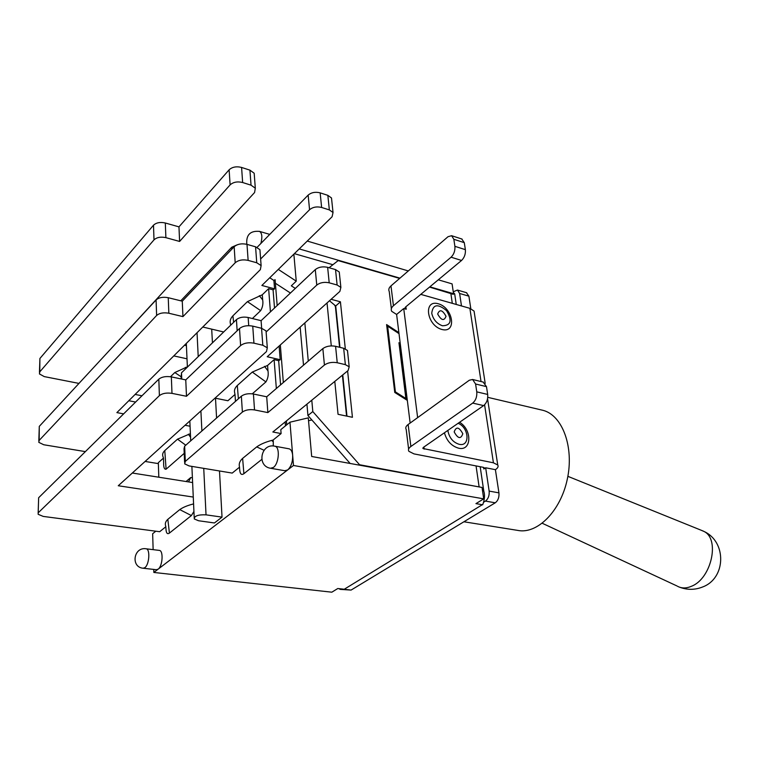 <?xml version="1.0" encoding="UTF-8"?>
<svg xmlns="http://www.w3.org/2000/svg" width="759" height="759" viewBox="0 0 759 759"><rect width="100%" height="100%" fill="white"/><g stroke="black" fill="none" stroke-linecap="round" stroke-linejoin="round"><path stroke-width="1.14" d="M677.626 586.337C681.829 588.529 686.553 588.462 691.791 586.138C711.496 578.301 720.073 539.042 704.039 531.48L701.269 530.275M540.987 409.86L543.131 410.363C562.504 415.429 574.269 447.136 567.296 479.223C560.559 511.367 537.059 534.621 517.515 530.361L463.91 521.775M341.806 588.975L340.231 589.373L338.931 588.652M484.584 404.794L493.426 462.81L497.743 464.992C498.635 466.491 497.857 468.047 495.399 469.669L485.665 467.781L489.147 491.092C489.498 495.57 488.265 498.9 485.456 501.092L483.54 502.259M485.665 467.781L483.787 468.977L484.346 467.848L483.274 467.316L413.987 453.891L408.883 451.311C407.944 449.764 408.608 448.161 410.866 446.501L408.143 424.499C405.904 426.188 405.259 427.839 406.198 429.433L408.608 449.091M453.256 291.779L457.449 290.052L459.622 293.477L461.481 305.943M459.574 422.279C472.335 429.803 471.737 451.453 458.626 448.199C451.491 446.083 446.757 440.951 444.413 432.791M441.909 329.472C426.577 325.459 423.067 299.245 438.285 303.761C453.284 307.822 457.079 333.581 441.909 329.472M408.143 424.499L469.318 380.231L472.61 379.491L475.589 384.007L476.766 391.853C477.136 396.672 475.779 400.42 472.705 403.086L410.866 446.501M493.426 462.81L422.962 448.512L423.456 447.326L483.625 405.6C486.718 402.953 488.065 399.234 487.686 394.443L486.481 386.635L483.122 382.052M448.038 236.694L451.633 235.707L453.835 239.294L454.897 246.324C455.22 250.698 453.948 254.322 451.083 257.197L393.437 305.735L390.98 285.887L448.038 236.694M417.64 417.63L403.722 308.552L406.217 309.236L405.031 308.467L405.467 307.101L461.557 260.46C464.432 257.605 465.703 253.999 465.371 249.654L464.29 242.652L461.738 238.971M474.403 313.277L474.071 311.095L469.878 308.334L481.035 381.549M420.78 294.369L469.878 308.334M390.98 285.887C388.883 287.775 388.314 289.653 389.244 291.532L391.359 308.685M403.722 308.552L396.615 314.463L391.672 311.294C390.733 309.444 391.321 307.594 393.437 305.735M398.883 332.622L399.006 333.618L387.65 326.19L395.42 392.137L405.875 398.503L398.949 342.726L400.24 343.561L406.957 400.154L394.765 392.46L386.597 324.577L398.883 332.622L396.615 314.463M400.24 343.561L399.006 333.618M410.145 423.048L400.373 344.577M340.231 589.373L351.085 590.075L495.257 502.8C498.075 500.627 499.299 497.316 498.938 492.857L495.399 469.669M470.798 308.638L468.901 296.171L466.453 292.689M153.745 569.421L153.84 572.447L331.825 592.191L337.802 588.519L344.244 589.25L482.847 504.384C484.669 499.242 484.982 494.811 483.787 491.111L480.181 466.719M429.85 286.826L453.531 293.705L453.275 294.331L429.528 287.092M399.642 278.42L338.163 260.593L329.074 267.737M350.155 463.474L307.936 415.496L312.812 411.568L311.788 400.192M308.277 361.094L304.843 322.907M312.812 411.568L359.548 464.736L481.642 487.382M347.613 370.942L352.432 417.289L338.049 414.31L334.795 381.407M331.104 299.293L340.421 301.797L345.307 348.817M280.574 384.87L278.667 360.677L274.113 359.633L267.576 365.449L267.984 370.895L264.53 366.331M278.667 360.677L280.204 359.728L267.215 356.749L339.871 291.409L340.876 287.395L337.119 285.004L329.197 282.813L327.641 267.329C322.727 266.286 318.609 267.045 315.289 269.597L316.769 285.09C320.118 282.557 324.254 281.798 329.197 282.813M266.115 331.996L316.769 285.09M235.461 401.378L235.005 394.443L227.918 400.743L215.044 398.133M235.005 394.443L234.711 392.934C234 390.325 234.873 387.849 237.311 385.506L252.282 372.071L267.576 365.449M184.646 446.197L241.362 396.17L242.387 412.071L185.3 461.406L184.646 446.197L184.02 448.673L184.598 462.259M253.43 394.016L266.703 396.786L267.861 412.592L254.521 409.917L253.43 394.016C248.449 393.266 244.436 393.978 241.362 396.17M266.703 396.786L322.85 348.59L324.425 365.032C327.888 362.631 332.157 361.863 337.233 362.736L335.582 346.303C330.535 345.402 326.294 346.161 322.85 348.59M335.582 346.303L343.666 348.267L345.354 364.643L349.187 366.796L348.115 370.525L272.851 431.994L281.105 433.569L273.155 440.002L273.287 441.899L271.694 440.429L273.155 440.002M347.707 352.603L347.48 350.478L343.666 348.267M261.77 459.432L243.895 473.692C241.334 475.466 239.91 473.92 239.635 469.024L239.521 467.183L232.216 473.085L189.057 465.922L184.665 463.844L185.3 461.406M239.521 467.183L239.417 466.538C238.772 463.654 239.844 460.941 242.624 458.389L256.713 446.909L264.009 450.258M243.895 473.692L242.624 458.389M256.713 446.909C260.403 444.271 265.394 442.108 271.694 440.419M273.287 441.899L273.259 446.007M345.354 364.643L337.233 362.736M267.861 412.592L324.425 365.032M242.387 412.071C245.48 409.917 249.521 409.196 254.521 409.917M288.856 448.778L289.16 448.835C291.114 449.451 292.272 451.614 292.661 455.315L289.966 422.194L280.802 429.632L281.105 433.569M285.469 425.846L285.156 421.947M233.63 322.319L232.909 315.82L247.425 301.646L260.66 310.64L252.396 318.524M247.425 301.646L262.291 294.777L262.68 299.938L259.331 295.678M262.68 299.938C263.307 303.695 262.633 307.262 260.66 310.64M269.749 277.766L273.895 280.469L275.1 279.682L277.168 305.535M280.327 344.956L283.335 382.508M286.409 420.922L286.722 424.831M230.689 325.175L230.413 323.742C229.711 320.934 230.537 318.296 232.909 315.82M274.511 308.04L273.069 289.824L274.568 288.837L261.874 285.46L332.091 216.761L333.03 212.501L329.349 209.911L321.626 207.473L320.156 192.852C315.364 191.685 311.37 192.425 308.154 195.101L309.558 209.721C312.784 207.065 316.807 206.315 321.626 207.473M274.568 288.837L273.895 280.469M280.204 359.728L279.122 346.047M248.724 325.668L248.155 317.48C243.307 316.588 239.408 317.3 236.438 319.615L237.15 330.782M248.155 317.48L261.096 320.678L261.656 328.296M237.396 244.74L231.77 247.206L231.893 249.113M273.069 289.824L268.629 288.648L262.291 294.777M260.622 258.999L309.558 209.721M223.668 331.977L202.767 327.015M181.762 379.064L181.496 372.821L181.04 378.912M181.496 372.821L236.438 319.615M261.096 320.678L315.289 269.597M327.641 267.329L335.525 269.578L337.119 285.004M339.501 274.312L339.264 272.016L335.525 269.578M180.775 300.811L231.77 247.206M257.083 247.358L308.154 195.101M320.156 192.852L327.841 195.338L329.349 209.911M331.759 200.423L331.503 197.976L327.841 195.338M238.383 398.798L237.311 385.506M252.282 372.071L265.916 381.91L252.292 393.826M267.984 370.895C268.639 374.88 267.946 378.551 265.916 381.91M190.063 426.216L185.054 425.287M123.641 413.864L116.877 412.611L260.346 269.644L261.115 265.574L256.741 262.766L248.127 260.384L246.998 244.37C241.685 243.222 237.406 244.018 234.151 246.741L235.205 262.766C238.468 260.062 242.776 259.265 248.127 260.384M182.947 316.617L168.849 313.239L168.242 297.708L182.264 301.181L182.947 316.617L235.205 262.766M156.62 315.478L39.164 440.41L39.288 426.368L156.079 299.938L156.62 315.478C159.523 313.04 163.602 312.3 168.849 313.239M85.378 451.614L43.747 444.755L38.804 442.345L39.164 440.41M158.356 463.626L145.111 461.444M184.219 453.351L166.098 469.195C164.38 469.508 163.565 467.478 163.64 463.123L163.47 458.094L158.327 462.677L158.811 477.212M163.47 458.094L163.052 456.842C162.141 454.66 162.72 452.573 164.779 450.59L177.511 439.167L190.405 433.674M135.624 402.042L128.802 400.724M186.05 481.51L190.765 477.544L188.526 481.908M39.288 426.368L38.823 440.875M168.242 297.708C163.024 296.741 158.973 297.481 156.079 299.938M182.264 301.181L234.151 246.741M246.998 244.37L255.574 246.808L256.741 262.766M260.128 252.358L259.92 249.664L255.574 246.808M190.765 477.544L192.397 477.791M177.511 439.167L185.775 445.201M190.566 437.279L188.412 434.214M170.5 376.739L174.807 372.536L180.936 376.635M174.807 372.536L187.378 366.825M186.145 368.314L185.433 367.375M187.018 358.808L173.783 355.905M116.07 343.248L254.578 192.53L255.309 188.213L251.039 185.177L242.643 182.521L241.59 167.445C236.419 166.164 232.263 166.952 229.123 169.798L230.11 184.883C233.269 182.056 237.453 181.268 242.643 182.521M179.608 241.447L165.889 237.652L165.31 222.994L178.963 226.865L179.608 241.447L230.11 184.883M154.001 239.863L39.781 371.853L39.904 358.485L153.498 225.195L154.001 239.863C156.819 237.311 160.785 236.58 165.889 237.652M78.974 383.409L44.25 376.597L39.43 373.931L39.781 371.853M141.961 395.781L135.102 394.433M186.42 345.658L184.494 345.231M126.364 332.11L125.842 331.987M193.611 504.593L193.052 504.042L193.583 503.9M179.76 509.612L191.391 515.56L169.418 533.084C167.246 534.573 166.088 533.017 165.946 528.425L165.718 526.148C164.807 523.757 165.509 521.49 167.834 519.327L179.76 509.612C182.919 507.373 187.35 505.513 193.052 504.042M39.904 358.485L39.449 372.346M165.31 222.994C160.234 221.884 156.297 222.624 153.498 225.195M178.963 226.865L229.123 169.798M241.59 167.445L249.929 170.149L251.039 185.177M254.398 176.088L254.18 173.232L249.929 170.149M165.889 526.689L159.684 531.708L43.216 516.414L38.149 514.289L38.643 497.733L38.159 512.932M38.643 497.733L158.821 379.149L159.39 395.629L38.51 512.505M193.27 497.06L118.262 485.751L266.466 351.578L267.301 347.793L262.813 345.25L253.942 343.172L252.747 326.133C247.282 325.146 242.861 325.943 239.502 328.533L240.612 345.582C244 343.021 248.449 342.224 253.942 343.172M186.486 396.274L171.989 393.371L171.344 376.891L185.765 379.898L186.486 396.274L240.612 345.582M159.39 395.629C162.388 393.333 166.591 392.574 171.989 393.371M171.344 376.891C165.974 376.075 161.8 376.825 158.821 379.149M252.747 326.133L261.561 328.277L262.813 345.25M266.219 333.381L266.029 330.877L261.561 328.277M185.765 379.898L239.502 328.533M192.615 482.553L132.322 473.028M166.098 469.195L164.779 450.59M169.418 533.084L167.834 519.327M193.924 511.471L191.391 515.56M270.422 311.892L268.629 288.648M275.384 283.249L290.441 293.021M155.794 531.196L152.654 533.748L153.138 549.649M146.145 548.795C133.66 546.651 130.463 567.134 143.138 568.235L144.865 567.666C149.314 564.677 150.358 548.975 146.145 548.795L159.352 550.408C163.612 550.598 162.616 566.205 158.128 569.165L287.737 469.887L284.815 470.722L270.83 468.312M276.352 388.504L274.113 359.633M211.695 329.14L212.454 342.84M215.499 398.228L216.581 418.029M219.493 470.969L222.026 517.126L214.446 522.96L198.516 520.74L194.257 518.938C194.295 515.911 198.222 514.545 206.031 514.839L203.735 468.36M482.164 488.341L483.787 491.111M453.351 292.481L454.688 293.885L453.417 293.799M293.486 465.485L292.661 455.315C292.803 461.747 291.162 466.605 287.737 469.887L293.486 465.485L483.711 498.853L475.94 503.625L482.705 504.782M359.064 465.096L359.548 464.736M387.65 326.19L395.42 392.137M395.591 392.005L405.875 398.503M398.987 343.002L400.278 343.836M398.911 332.897L386.635 324.852M406.739 400.021L400.002 344.339M339.947 347.366L335.715 305.972L329.463 300.773M335.715 305.972L340.421 301.797M346.967 416.16L342.755 374.908M300.156 327.129L303.505 365.193M306.93 404.158L307.936 415.496M453.531 293.705L452.089 283.885L438.294 279.805M483.711 498.853L482.031 487.458L311.683 456.472L308.287 417.867L289.966 422.194M222.026 517.126L206.031 514.839M153.84 572.447L158.128 569.165L156.382 569.715L143.138 568.235M339.567 347.271L335.383 306.266L334.804 305.735M327.034 302.955L331.285 345.895M342.413 375.193L346.578 416.084M278.297 269.398L296.247 281.153L291.323 285.82L295.317 288.42M311.864 419.964L308.534 420.752M294.378 253.667L332.907 264.72M296.247 281.153L293.866 254.161M299.226 248.914L399.955 278.155M307.253 241.068L408.314 270.944M483.549 467.383L483.787 468.977M447.924 430.353L448.028 431.406C449.537 438.142 453.246 442.44 459.167 444.3C470.305 447.07 469.195 427.611 458.104 423.304M454.176 431.918C456.187 426.311 459.072 426.919 462.819 433.74C460.836 439.366 457.952 438.759 454.176 431.918M431.738 313.249C433.152 319.463 436.719 323.638 442.431 325.772C450.998 325.545 452.364 320.497 446.529 310.621C437.82 303.429 432.886 304.302 431.738 313.249M437.668 313.989C439.651 309.065 442.44 309.833 446.026 316.294C444.062 321.247 441.273 320.478 437.668 313.989M475.589 384.007L486.481 386.635M472.705 403.086L483.625 405.6M487.686 394.443L476.766 391.853M453.835 239.294L464.29 242.652M465.371 249.654L454.897 246.324M451.083 257.197L461.557 260.46M406.217 309.236L405.894 306.75M424.186 449.138L423.911 447.013M498.938 492.857L489.147 491.092M459.622 293.477L468.901 296.171M351.085 590.075L341.74 589.012M485.456 501.092L495.257 502.8M450.837 293.268L452.298 303.334M476.054 465.922L479.062 486.5M201.894 430.989L200.898 410.942M198.213 356.626L197.036 332.727M260.878 243.468C262.5 237.102 262.054 233.07 259.55 231.4L259.284 231.315M289.16 448.835L274.919 446.216C260.992 442.829 256.352 466.102 270.536 468.265L273.43 467.421C279.027 463.578 280.175 446.918 274.919 446.216L274.644 446.159M542.287 523.283L677.047 585.995M567.865 476.329L703.451 531.158M679.827 587.276C687.455 590.075 695.026 589.99 702.53 587.011C726.031 578.472 726.923 541.879 704.039 531.48M487.752 397.337L543.131 410.363M483.474 382.138L472.61 379.491M462.06 239.076L451.633 235.707M474.071 311.095L485.191 383.371M487.553 398.75L497.743 464.992M405.031 308.467L404.945 307.841M422.962 448.512L422.886 447.971M457.449 290.052L466.709 292.765M347.48 350.478L349.187 366.796M339.264 272.016L340.876 287.395M331.503 197.976L333.03 212.501M266.029 330.877L267.301 347.793M259.92 249.664L261.115 265.574M254.18 173.232L255.309 188.213M456.244 304.454L454.688 293.885M194.2 517.581L191.885 466.387M190.727 440.837L189.826 420.96M187.388 367.109L186.316 343.41M269.758 234.389L259.55 231.4C250.242 230.556 246.001 234.863 246.817 244.313"/></g></svg>
